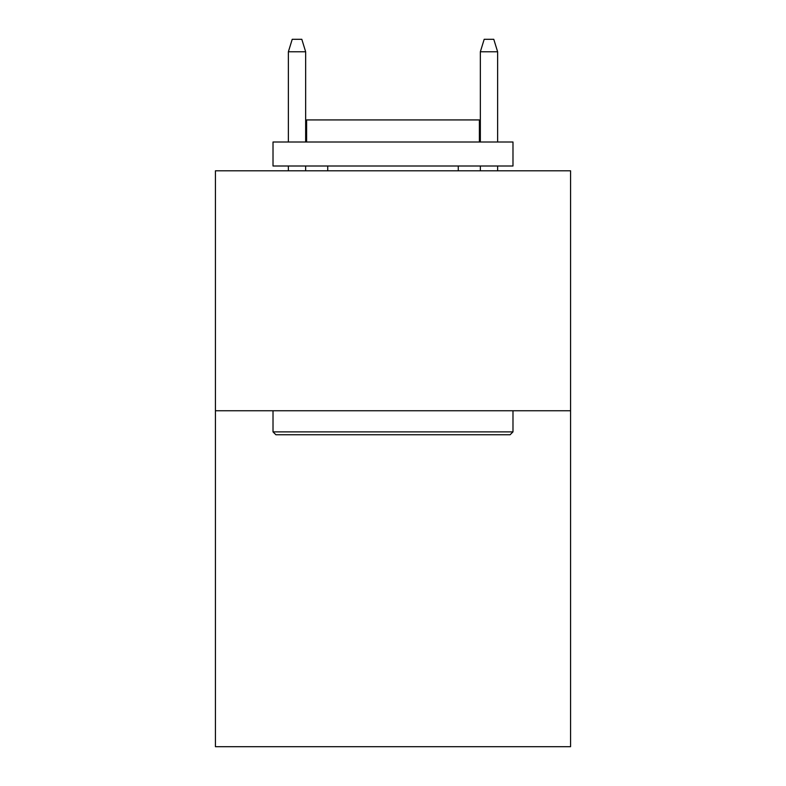 <?xml version="1.0" encoding="UTF-8"?>
<svg xmlns="http://www.w3.org/2000/svg" width="786" height="786" viewBox="0 0 786 786"><rect width="100%" height="100%" fill="white"/><g stroke="black" fill="none" stroke-linecap="round" stroke-linejoin="round"><path stroke-width="1.18" d="M570.567 410.754L570.567 746.7L215.433 746.7L215.433 170.798L570.567 170.798L570.567 410.754L215.433 410.754M275.896 434.756L273.017 431.878L512.983 431.878L510.104 434.756L275.896 434.756M512.983 142.001L512.983 166.003L273.017 166.003L273.017 142.001L512.983 142.001M306.619 142.001L306.619 119.924L479.381 119.924L479.381 142.001M512.983 410.754L512.983 431.878M273.017 410.754L273.017 431.878M458.267 166.003L458.267 170.798M327.733 166.003L327.733 170.798M305.656 142.001L305.656 51.778L288.374 51.778L288.374 142.001M288.374 166.003L288.374 170.798M305.656 166.003L305.656 170.798M288.374 51.778L292.215 39.3L301.814 39.3L305.656 51.778M480.344 51.778L484.186 39.3L493.785 39.3L497.626 51.778L480.344 51.778L480.344 142.001M480.344 166.003L480.344 170.798M497.626 51.778L497.626 142.001M497.626 166.003L497.626 170.798"/></g></svg>
